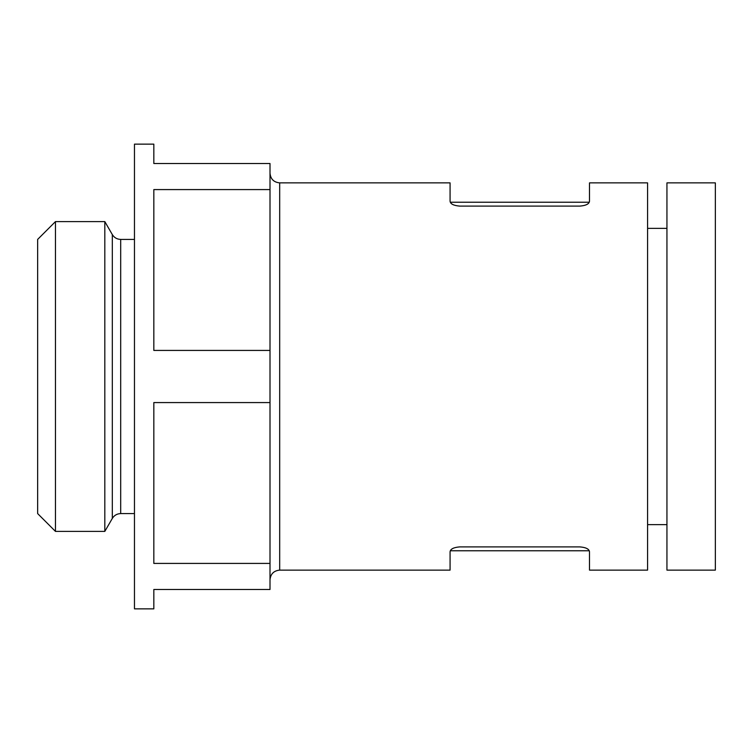 <?xml version="1.0" encoding="UTF-8"?>
<svg xmlns="http://www.w3.org/2000/svg" width="753" height="753" viewBox="0 0 753 753"><rect width="100%" height="100%" fill="white"/><g stroke="black" fill="none" stroke-linecap="round" stroke-linejoin="round"><path stroke-width="1.13" d="M270.007 173.19C270.581 179.073 273.81 182.301 279.683 182.875L450.078 182.875L450.078 201.23C450.426 203.988 453.654 205.616 459.763 206.106L579.81 206.106C585.909 205.616 589.138 203.988 589.495 201.23L589.495 182.875L647.58 182.875L647.58 570.125L589.495 570.125L589.495 551.77C589.147 549.012 585.919 547.384 579.81 546.894L459.763 546.894C453.664 547.384 450.435 549.012 450.078 551.77L450.078 570.125L279.683 570.125C273.81 570.699 270.581 573.927 270.007 579.81M270.007 189.587L153.828 189.587L153.828 350.427L270.007 350.427L270.007 589.495L153.828 589.495L153.828 608.857L134.467 608.857L134.467 144.143L153.828 144.143L153.828 163.505L270.007 163.505L270.007 350.427M270.007 402.573L153.828 402.573L153.828 563.413L270.007 563.413M715.35 182.875L715.35 570.125L666.942 570.125L666.942 182.875L715.35 182.875M666.942 228.375L647.58 228.375M134.467 239.407L120.687 239.407C117.035 239.294 114.24 237.675 112.31 234.569L104.818 221.598L104.818 531.402L55.468 531.402L55.468 221.598L104.818 221.598M55.468 531.402L37.65 513.593L37.65 239.407L55.468 221.598M279.683 182.875L279.683 570.125M120.687 239.407L120.687 513.593C117.035 513.706 114.24 515.325 112.31 518.431L104.818 531.402M112.31 234.569L112.31 518.431M589.26 202.237L450.313 202.237M666.942 524.625L647.58 524.625M589.26 550.763L450.313 550.763M134.467 513.593L120.687 513.593"/></g></svg>
